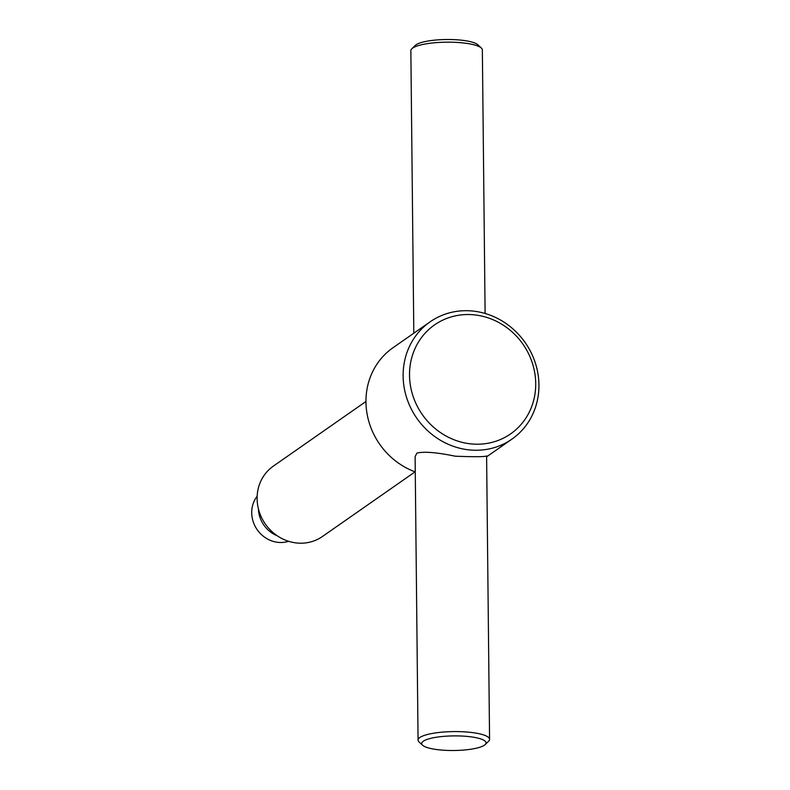 <?xml version="1.0" encoding="UTF-8"?>
<svg xmlns="http://www.w3.org/2000/svg" width="790" height="790" viewBox="0 0 790 790"><rect width="100%" height="100%" fill="white"/><g stroke="black" fill="none" stroke-linecap="round" stroke-linejoin="round"><path stroke-width="1.19" d="M489.573 739.341L486.601 455.929C485.277 456.857 474.82 456.946 455.257 456.205C436.771 452.394 423.983 451.357 416.893 453.104L415.106 456.679L418.068 740.092A35.757 8.117 -0.6 0 1 419.865 737.505A35.757 8.117 -0.6 0 1 459.454 731.639A35.757 8.117 -0.6 0 1 489.573 739.341A35.757 8.117 -0.6 0 1 488.605 741.237L485.169 744.575A32.183 7.308 -0.6 0 1 453.934 750.5A32.183 7.308 -0.6 0 1 422.581 745.227A32.183 7.308 -0.6 0 1 423.302 741.208A32.183 7.308 -0.6 0 1 462.614 736.082A32.183 7.308 -0.6 0 1 485.169 744.575M422.581 745.227L419.075 741.968A35.757 8.117 -0.6 0 1 418.068 740.092M288.626 541.308A28.608 26.435 -124.9 0 1 279.166 542.444A28.608 26.435 -124.9 0 1 251.714 512.819A28.608 26.435 -124.9 0 1 257.155 496.219M277.349 535.857A28.608 26.435 -124.9 0 1 258.379 508.681M415.076 471.847L322.409 536.519A42.907 39.648 -124.9 0 1 279.887 537.447A42.907 39.648 -124.9 0 1 257.115 498.688A42.907 39.648 -124.9 0 1 273.3 466.159L365.968 401.478M415.264 471.916A71.505 66.084 -124.9 0 1 365.968 401.992A71.505 66.084 -124.9 0 1 392.946 347.768L430.106 321.836A71.505 66.084 -124.9 0 1 525.222 342.653A71.505 66.084 -124.9 0 1 511.96 439.112A71.505 66.084 -124.9 0 1 441.087 440.652A71.505 66.084 -124.9 0 1 403.127 376.06A71.505 66.084 -124.9 0 1 430.106 321.836M409.516 375.27A66.449 61.413 -124.9 0 1 503.576 325.371A66.449 61.413 -124.9 0 1 504.751 437.463A66.449 61.413 -124.9 0 1 409.516 375.27M413.812 333.212L410.849 50.669A35.757 8.117 -0.6 0 1 411.817 48.763L415.254 45.435A32.183 7.308 -0.6 0 1 416.004 44.823A32.183 7.308 -0.6 0 1 447.871 39.5A32.183 7.308 -0.6 0 1 477.841 44.783L481.347 48.042A35.757 8.117 -0.6 0 1 482.354 49.918L485.109 313.472M411.817 48.763A35.757 8.117 -0.6 0 1 412.647 48.091A35.757 8.117 -0.6 0 1 448.049 42.166A35.757 8.117 -0.6 0 1 481.347 48.042M486.61 456.798L511.96 439.112"/></g></svg>
